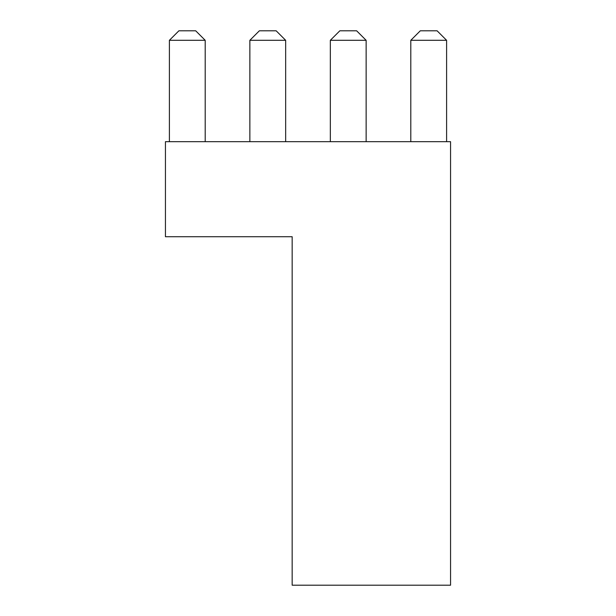 <?xml version="1.0" encoding="UTF-8"?>
<svg xmlns="http://www.w3.org/2000/svg" width="616" height="616" viewBox="0 0 616 616"><rect width="100%" height="100%" fill="white"/><g stroke="black" fill="none" stroke-linecap="round" stroke-linejoin="round"><path stroke-width="0.92" d="M165.442 236.721L165.442 141.68L450.558 141.68L450.558 585.2L292.161 585.2L292.161 236.721L165.442 236.721L292.161 236.721L292.161 585.2L450.558 585.2L450.558 141.68L165.442 141.68L165.442 236.721M178.902 30.8L195.696 30.8L178.902 30.8L169.4 40.302L169.4 141.68L169.4 40.302L178.902 30.8M205.197 40.302L205.197 141.68L205.197 40.302L169.4 40.302L205.197 40.302L195.696 30.8L205.197 40.302M259.375 30.8L276.161 30.8L259.375 30.8L249.865 40.302L249.865 141.68L249.865 40.302L259.375 30.8M285.662 40.302L285.662 141.68L285.662 40.302L249.865 40.302L285.662 40.302L276.161 30.8L285.662 40.302M339.84 30.8L356.625 30.8L339.84 30.8L330.338 40.302L330.338 141.68L330.338 40.302L339.84 30.8M366.135 40.302L366.135 141.68L366.135 40.302L330.338 40.302L366.135 40.302L356.625 30.8L366.135 40.302M420.305 30.8L437.098 30.8L420.305 30.8L410.803 40.302L410.803 141.68L410.803 40.302L420.305 30.8M446.6 40.302L446.6 141.68L446.6 40.302L410.803 40.302L446.6 40.302L437.098 30.8L446.6 40.302"/></g></svg>
